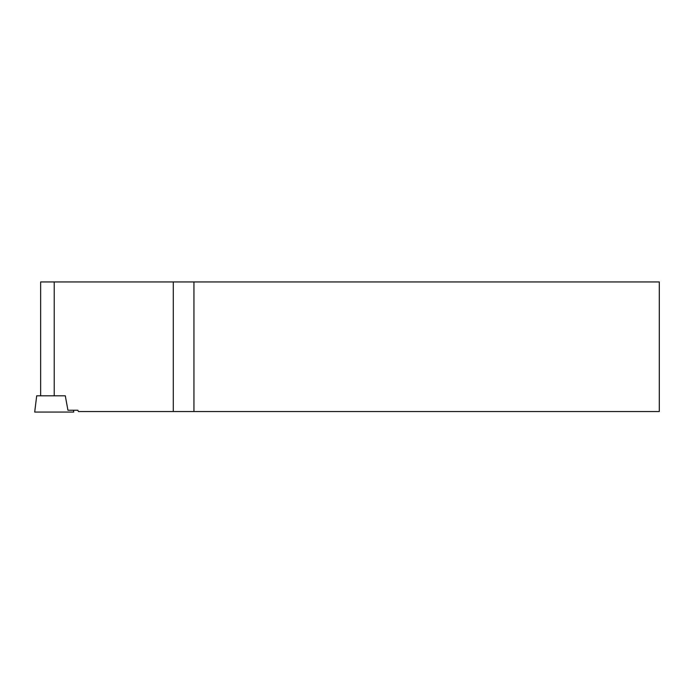 <?xml version="1.0" encoding="UTF-8"?>
<svg xmlns="http://www.w3.org/2000/svg" width="694" height="694" viewBox="0 0 694 694"><rect width="100%" height="100%" fill="white"/><g stroke="black" fill="none" stroke-linecap="round" stroke-linejoin="round"><path stroke-width="1.04" d="M193.938 411.542L659.3 411.542L659.3 281.938L193.938 281.938L193.938 411.542L78.448 411.542L77.841 410.241L67.934 410.241L65.297 395.797L36.695 395.797L34.7 412.062L73.737 412.062L73.512 410.241M173.292 411.542L173.292 281.938L40.642 281.938L40.642 395.797L54.219 395.797L54.219 281.938M65.297 395.797L54.219 395.797M193.938 281.938L173.292 281.938"/></g></svg>
